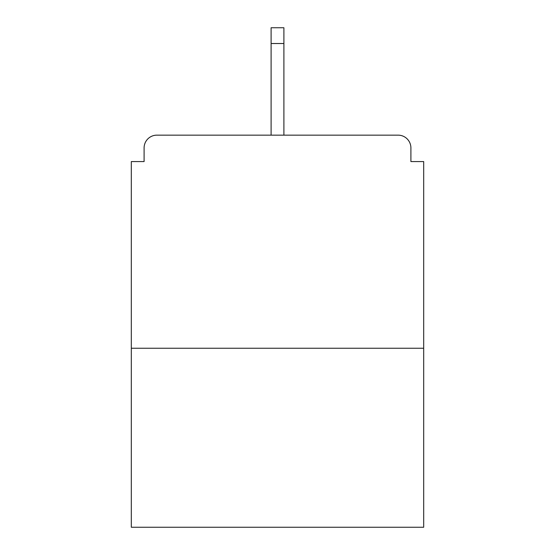 <?xml version="1.0" encoding="UTF-8"?>
<svg xmlns="http://www.w3.org/2000/svg" width="555" height="555" viewBox="0 0 555 555"><rect width="100%" height="100%" fill="white"/><g stroke="black" fill="none" stroke-linecap="round" stroke-linejoin="round"><path stroke-width="0.83" d="M410.901 161.574L410.901 147.935L410.901 161.574L423.687 161.574L423.687 527.25L131.313 527.25L131.313 161.574L144.099 161.574L144.099 147.935L144.099 161.574M423.687 348.249L131.313 348.249M410.901 147.935A12.786 12.786 0 0 0 398.115 135.149L156.885 135.149A12.786 12.786 0 0 0 144.099 147.935M398.115 135.149L332.05 135.149M222.95 135.149L156.885 135.149M283.896 43.519L271.104 43.519L271.104 27.75L283.896 27.75L283.896 135.149M271.104 43.519L271.104 135.149"/></g></svg>
